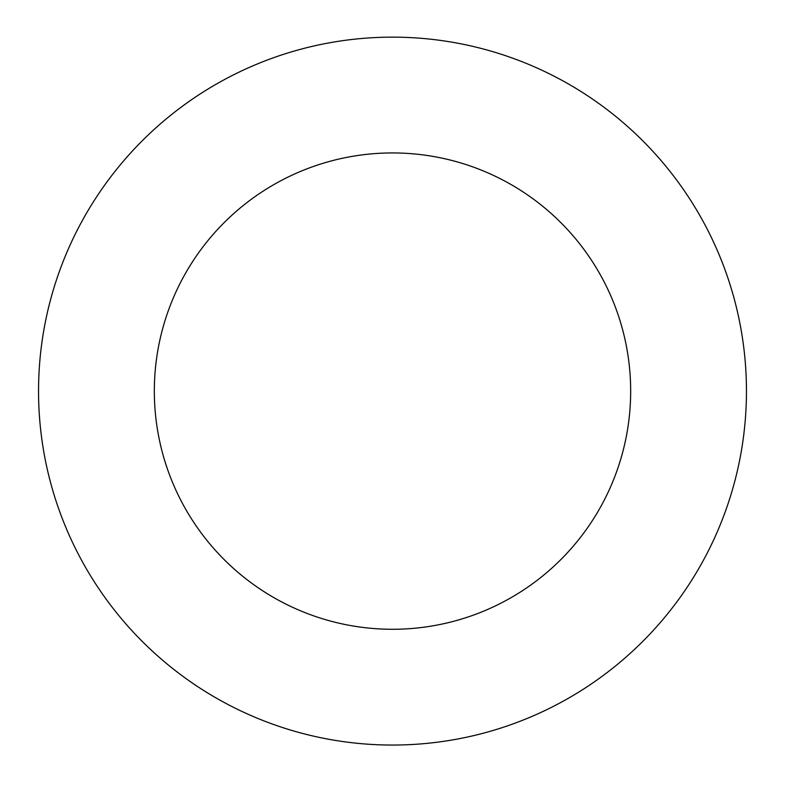 <?xml version="1.0" encoding="UTF-8"?>
<svg xmlns="http://www.w3.org/2000/svg" width="785" height="785" viewBox="0 0 785 785"><rect width="100%" height="100%" fill="white"/><g stroke="black" fill="none" stroke-linecap="round" stroke-linejoin="round"><path stroke-width="1.18" d="M392.5 629.276A238.169 238.169 0 0 0 598.759 272.022A238.169 238.169 0 0 0 186.241 272.022A238.169 238.169 0 0 0 392.5 629.276M392.5 745.053A353.947 353.947 0 0 0 699.033 214.128A353.947 353.947 0 0 0 85.967 214.128A353.947 353.947 0 0 0 392.5 745.053"/></g></svg>
